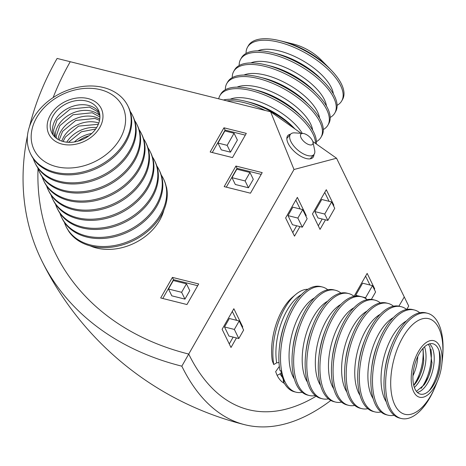 <?xml version="1.0" encoding="UTF-8"?>
<svg xmlns="http://www.w3.org/2000/svg" width="466" height="466" viewBox="0 0 466 466"><rect width="100%" height="100%" fill="white"/><g stroke="black" fill="none" stroke-linecap="round" stroke-linejoin="round"><path stroke-width="0.7" d="M290.574 134.196A16.654 7.741 41.1 0 0 287.831 135.577A16.654 7.741 41.1 0 0 295.304 152.353A16.654 7.741 41.1 0 0 312.948 157.45A16.654 7.741 41.1 0 0 313.752 155.924A16.654 7.741 41.1 0 0 313.938 154.543M406.748 309.459A309.843 150.454 104 0 0 408.711 306.051L404.267 296.953A294.349 142.934 -76 0 1 398.884 306.139A294.349 142.934 104 0 0 404.267 296.953L336.545 158.23L312.791 141.501M301.182 133.323L270.618 111.799L294.005 169.502L336.545 158.23M29.527 126.496A309.843 234.549 -26 0 1 57.114 58.436L70.249 61.722A294.349 222.824 154 0 0 53.141 97.598A294.349 222.824 154 0 1 70.249 61.722L270.618 111.799M294.005 169.502L188.73 354.067A294.349 142.934 104 0 0 248.512 409.684A294.349 142.934 104 0 0 316.134 396.211A294.349 142.934 -76 0 1 248.512 409.684A294.349 142.934 -76 0 1 188.73 354.067A294.349 222.824 154 0 1 55.378 253.254A294.349 222.824 154 0 1 38.026 168.628A294.349 222.824 154 0 0 55.378 253.254L55.378 253.254A294.349 222.824 154 0 0 188.73 354.067L181.827 366.171A309.843 150.454 104 0 0 244.761 424.712A309.843 150.454 104 0 0 330.813 400.463M305.9 216.172L306.244 215.572L297.36 197.38L285.629 217.954L294.506 236.145L299.953 226.598M333.499 205.78L333.842 205.174L326.287 189.714L312.482 213.917L320.031 229.383L325.478 219.835M374.355 289.468L374.699 288.868L367.15 273.402L354.061 296.347A54.225 26.329 -76 0 0 348.655 293.563L347.013 293.155A54.225 26.329 -76 0 0 322.117 307.927A54.225 26.329 -76 0 0 312.872 325.268A54.225 26.329 -76 0 0 305.702 353.956A54.225 26.329 -76 0 0 320.713 398.36L322.356 398.774A54.225 26.329 -76 0 1 309.96 339.784A54.225 26.329 -76 0 1 348.655 293.563M242.39 327.516L242.734 326.916L233.85 308.719L222.119 329.293L231.002 347.49L236.443 337.943M262.201 172.618L235.924 166.047L224.187 186.621L250.469 193.192L262.201 172.618M198.691 283.957L172.414 277.392L160.683 297.966L186.959 304.537L198.691 283.957M246.304 133.381L223.965 127.795L210.16 152.003L232.493 157.584L246.304 133.381M245.302 135.128L225.078 130.072L212.263 152.528M230.489 152.166L237.392 140.062L234.06 133.241L224.862 130.94L217.96 143.045L221.292 149.866L230.489 152.166L227.158 145.345L234.06 133.241M261.205 174.366L237.037 168.325L226.295 187.151M248.46 187.769L253.294 179.299L249.962 172.478L236.821 169.193L231.992 177.662L235.318 184.489L248.46 187.769L245.128 180.948L249.962 172.478M197.695 285.705L173.527 279.664L162.785 298.49M184.95 299.114L189.784 290.644L186.452 283.823L173.311 280.538L168.482 289.007L171.808 295.828L184.95 299.114L181.618 292.293L186.452 283.823M369.928 285.006L365.594 276.128M371.385 299.393L375.596 292.013L372.485 285.646L362.63 283.182L355.727 295.281L356.117 296.079M318.301 225.835L322.192 219.014M329.072 201.312L324.738 192.435M321.773 199.489L314.87 211.593L317.981 217.96L327.837 220.424L334.739 208.319L331.629 201.953L321.773 199.489M292.776 232.598L296.667 225.777M300.145 208.978L295.811 200.1M288.017 215.63L292.456 224.723L302.312 227.187L307.141 218.717L302.702 209.618L292.846 207.154L288.017 215.63L297.867 218.088L302.312 227.187M229.266 343.943L233.157 337.122M236.635 320.323L232.301 311.445M224.507 326.969L228.946 336.068L238.802 338.532L243.631 330.062L239.192 320.963L229.336 318.499L224.507 326.969L234.357 329.433L238.802 338.532M305.515 215.391L306.244 215.572M333.114 204.993L333.842 205.174M373.971 288.687L374.699 288.868M242.005 326.736L242.734 326.916M239.192 320.963L234.357 329.433M302.702 209.618L297.867 218.088M331.629 201.953L324.726 214.057L314.87 211.593M324.726 214.057L327.837 220.424M372.485 285.646L365.583 297.745L355.727 295.281M365.583 297.745L366.095 298.799M237.037 168.325L235.924 166.047M173.527 279.664L172.414 277.392M225.078 130.072L223.965 127.795M168.482 289.007L181.618 292.293M231.992 177.662L245.128 180.948M217.96 143.045L227.158 145.345M312.96 142.113L314.667 150.186A15.495 7.206 -138.9 0 1 313.927 154.555A15.495 7.206 -138.9 0 1 306.651 155.265A15.495 7.206 -138.9 0 1 293.207 145.258A15.495 7.206 -138.9 0 1 290.557 134.208A15.495 7.206 -138.9 0 1 294.786 132.874L303.017 133.457A7.747 3.6 41.1 0 0 301.153 137.965A7.747 3.6 41.1 0 0 308.748 144.582A7.747 3.6 41.1 0 0 312.96 142.113A7.747 3.6 41.1 0 0 310.758 138.146A7.747 3.6 41.1 0 0 303.017 133.457M27.471 135.658A309.843 234.549 -26 0 0 41.457 260.051A309.843 234.549 -26 0 0 181.827 366.171M265.09 110.419A54.225 23.708 -150.3 0 0 226.826 100.854M294.943 128.931A54.225 23.708 -150.3 0 0 245.442 101.244A54.225 23.708 -150.3 0 0 223.371 99.992M315.534 143.435A54.225 23.708 -150.3 0 0 272.791 98.71A54.225 23.708 -150.3 0 0 219.894 95.623A54.225 23.708 -150.3 0 0 219.655 96.078A54.225 23.708 -150.3 0 0 218.705 98.827M316.268 143.953A54.225 23.708 -150.3 0 0 303.156 118.125A54.225 23.708 -150.3 0 0 252.345 89.146A54.225 23.708 -150.3 0 0 220.762 94.109L219.894 95.623M316.397 141.641A54.225 23.708 -150.3 0 0 320.998 137.249A54.225 23.708 -150.3 0 0 321.243 136.8A54.225 23.708 -150.3 0 0 285.134 89.501A54.225 23.708 -150.3 0 0 226.796 83.519A54.225 23.708 -150.3 0 0 226.558 83.973A54.225 23.708 -150.3 0 0 225.363 89.717M320.998 137.249L321.86 135.74A54.225 23.708 -150.3 0 0 322.105 135.286A54.225 23.708 -150.3 0 0 310.059 106.027A54.225 23.708 -150.3 0 0 259.247 77.041A54.225 23.708 -150.3 0 0 227.664 82.01L226.796 83.519M323.299 129.542A54.225 23.708 -150.3 0 0 327.901 125.15A54.225 23.708 -150.3 0 0 328.146 124.696A54.225 23.708 -150.3 0 0 292.036 77.403A54.225 23.708 -150.3 0 0 233.705 71.42A54.225 23.708 -150.3 0 0 233.46 71.869A54.225 23.708 -150.3 0 0 232.266 77.618M327.901 125.15L328.763 123.636A54.225 23.708 -150.3 0 0 329.008 123.181A54.225 23.708 -150.3 0 0 316.962 93.922A54.225 23.708 -150.3 0 0 266.15 64.937A54.225 23.708 -150.3 0 0 234.567 69.906L233.705 71.42M330.202 117.438A54.225 23.708 -150.3 0 0 334.804 113.046A54.225 23.708 -150.3 0 0 335.048 112.591A54.225 23.708 -150.3 0 0 298.939 65.298A54.225 23.708 -150.3 0 0 240.607 59.316A54.225 23.708 -150.3 0 0 240.363 59.77A54.225 23.708 -150.3 0 0 239.169 65.514M334.804 113.046L335.666 111.531A54.225 23.708 -150.3 0 0 335.91 111.083A54.225 23.708 -150.3 0 0 323.864 81.818A54.225 23.708 -150.3 0 0 273.053 52.839A54.225 23.708 -150.3 0 0 241.47 57.801L240.607 59.316M337.104 105.333A54.225 23.708 -150.3 0 0 341.706 100.941A54.225 23.708 -150.3 0 0 341.951 100.493A54.225 23.708 -150.3 0 0 305.842 53.194A54.225 23.708 -150.3 0 0 247.51 47.212A54.225 23.708 -150.3 0 0 247.265 47.666A54.225 23.708 -150.3 0 0 246.071 53.409M341.706 100.941L342.568 99.433A54.225 23.708 -150.3 0 0 342.813 98.978A54.225 23.708 -150.3 0 0 330.767 69.714A54.225 23.708 -150.3 0 0 279.955 40.734A54.225 23.708 -150.3 0 0 248.372 45.697L247.51 47.212M330.767 69.714L328.786 67.71A49.192 21.506 -150.3 0 0 282.687 41.416L279.955 40.734M330.575 69.516A49.279 21.547 -150.3 0 0 328.845 67.704A49.279 21.547 -150.3 0 0 282.664 41.369A49.279 21.547 -150.3 0 0 280.223 40.798M328.845 67.704L320.923 59.689A29.154 12.745 -150.3 0 0 293.603 44.107L282.664 41.369M161.248 175.006A54.225 41.049 154 0 1 163.479 178.851L163.752 179.416A54.225 41.049 154 0 1 166.228 186.581L166.508 187.146A54.225 41.049 154 0 1 131.307 241.604A54.225 41.049 154 0 1 68.677 231.212L68.397 230.641A54.225 41.049 154 0 1 66.3 226.994L66.026 226.424A54.225 41.049 154 0 1 64.366 222.305M163.479 178.851A54.225 41.049 154 0 1 132.758 239.524A54.225 41.049 154 0 1 66.026 226.424M156.809 165.913A54.225 41.049 154 0 1 159.034 169.752L159.588 170.888A54.225 41.049 154 0 1 126.863 232.505A54.225 41.049 154 0 1 62.135 218.467L61.582 217.331A54.225 41.049 154 0 1 59.922 213.212M159.034 169.752A54.225 41.049 154 0 1 128.319 230.425A54.225 41.049 154 0 1 61.582 217.331M152.365 156.815A54.225 41.049 154 0 1 154.595 160.659L155.149 161.795A54.225 41.049 154 0 1 122.424 223.406A54.225 41.049 154 0 1 57.697 209.368L57.143 208.232A54.225 41.049 154 0 1 55.483 204.114M154.595 160.659A54.225 41.049 154 0 1 123.874 221.333A54.225 41.049 154 0 1 57.143 208.232M147.926 147.716A54.225 41.049 154 0 1 150.151 151.561L150.71 152.697A54.225 41.049 154 0 1 117.985 214.313A54.225 41.049 154 0 1 53.258 200.275L52.699 199.133A54.225 41.049 154 0 1 51.044 195.015M150.151 151.561A54.225 41.049 154 0 1 119.436 212.234A54.225 41.049 154 0 1 52.699 199.133M143.487 138.623A54.225 41.049 154 0 1 145.712 142.462L146.266 143.598A54.225 41.049 154 0 1 113.541 205.215A54.225 41.049 154 0 1 48.813 191.177L48.26 190.041A54.225 41.049 154 0 1 46.6 185.922M145.712 142.462A54.225 41.049 154 0 1 114.991 203.135A54.225 41.049 154 0 1 48.26 190.041M139.043 129.525A54.225 41.049 154 0 1 141.274 133.363L141.827 134.505A54.225 41.049 154 0 1 109.102 196.116A54.225 41.049 154 0 1 44.375 182.078L43.821 180.942A54.225 41.049 154 0 1 42.161 176.824M141.274 133.363A54.225 41.049 154 0 1 110.553 194.042A54.225 41.049 154 0 1 43.821 180.942M134.604 120.426A54.225 41.049 154 0 1 136.829 124.271L137.383 125.406A54.225 41.049 154 0 1 104.658 187.023A54.225 41.049 154 0 1 39.93 172.985L39.377 171.843A54.225 41.049 154 0 1 37.717 167.725M136.829 124.271A54.225 41.049 154 0 1 106.114 184.944A54.225 41.049 154 0 1 39.377 171.843M130.16 111.333A54.225 41.049 154 0 1 132.391 115.172L132.944 116.308A54.225 41.049 154 0 1 100.219 177.925A54.225 41.049 154 0 1 35.492 163.886L34.938 162.75A54.225 41.049 154 0 1 33.278 158.632M132.391 115.172A54.225 41.049 154 0 1 101.67 175.845A54.225 41.049 154 0 1 34.938 162.75M127.946 106.073L128.505 107.215A54.225 41.049 154 0 1 95.78 168.826A54.225 41.049 154 0 1 31.053 154.788L30.494 153.652A54.225 41.049 154 0 1 63.219 92.035A54.225 41.049 154 0 1 127.946 106.073A54.225 41.049 154 0 1 97.231 166.752A54.225 41.049 154 0 1 30.494 153.652M63.848 93.782A49.279 37.303 154 0 1 124.556 127.824A49.279 37.303 154 0 1 46.763 162.867A49.279 37.303 154 0 1 63.848 93.782M66.457 101A29.154 22.071 154 0 1 102.369 121.137A29.154 22.071 154 0 1 56.351 141.868A29.154 22.071 154 0 1 66.457 101M67.401 103.231A25.95 19.648 154 0 1 99.374 121.16A25.95 19.648 154 0 1 58.401 139.614A25.95 19.648 154 0 1 67.401 103.231M163.945 209.904A48.813 36.948 154 0 1 90.223 245.897M273.758 364.558L272.295 360.847A44.719 21.716 -76 0 1 292.584 297.11L295.805 294.407A48.813 23.702 -76 0 0 273.758 364.558L276.67 362.857L279.006 362.531M281.307 373.243L277.113 375.363A48.813 23.702 -76 0 0 284.406 383.396M302.166 392.29A54.225 26.329 -76 0 1 296.079 392.203L294.436 391.795A54.225 26.329 -76 0 1 283.316 381.322L284.138 381.526A54.225 26.329 -76 0 1 280.782 370.715L279.961 370.511A54.225 26.329 -76 0 1 279.425 347.391A54.225 26.329 -76 0 1 286.596 318.703A54.225 26.329 -76 0 1 320.736 286.584L322.379 286.998A54.225 26.329 -76 0 1 327.79 289.782M296.079 392.203A54.225 26.329 -76 0 1 283.683 333.213A54.225 26.329 -76 0 1 322.379 286.998M315.307 395.576A54.225 26.329 -76 0 1 309.22 395.488L307.577 395.075A54.225 26.329 -76 0 1 292.566 350.677A54.225 26.329 -76 0 1 299.737 321.989A54.225 26.329 -76 0 1 308.981 304.642A54.225 26.329 -76 0 1 333.872 289.869L335.514 290.277A54.225 26.329 -76 0 1 340.926 293.067M309.22 395.488A54.225 26.329 -76 0 1 296.825 336.499A54.225 26.329 -76 0 1 335.514 290.277M328.443 398.861A54.225 26.329 -76 0 1 322.356 398.774M341.584 402.146A54.225 26.329 -76 0 1 335.497 402.053L333.854 401.645A54.225 26.329 -76 0 1 318.843 357.241A54.225 26.329 -76 0 1 326.014 328.553A54.225 26.329 -76 0 1 335.258 311.212A54.225 26.329 -76 0 1 360.148 296.434L361.791 296.848A54.225 26.329 -76 0 1 367.202 299.632M335.497 402.053A54.225 26.329 -76 0 1 323.101 343.069A54.225 26.329 -76 0 1 361.791 296.848M354.719 405.426A54.225 26.329 -76 0 1 348.638 405.338L346.995 404.931A54.225 26.329 -76 0 1 331.978 360.527A54.225 26.329 -76 0 1 339.149 331.839A54.225 26.329 -76 0 1 348.393 314.498A54.225 26.329 -76 0 1 373.289 299.72L374.932 300.133A54.225 26.329 -76 0 1 380.343 302.917M348.638 405.338A54.225 26.329 -76 0 1 336.242 346.349A54.225 26.329 -76 0 1 374.932 300.133M367.86 408.711A54.225 26.329 -76 0 1 361.773 408.624L360.131 408.216A54.225 26.329 -76 0 1 345.12 363.812A54.225 26.329 -76 0 1 352.29 335.124A54.225 26.329 -76 0 1 361.534 317.783A54.225 26.329 -76 0 1 386.43 303.005L388.073 303.413A54.225 26.329 -76 0 1 393.485 306.203M361.773 408.624A54.225 26.329 -76 0 1 349.378 349.634A54.225 26.329 -76 0 1 388.073 303.413M381.002 411.996A54.225 26.329 -76 0 1 374.914 411.909L373.272 411.495A54.225 26.329 -76 0 1 358.261 367.097A54.225 26.329 -76 0 1 365.431 338.403A54.225 26.329 -76 0 1 374.676 321.062A54.225 26.329 -76 0 1 399.566 306.29L401.209 306.698A54.225 26.329 -76 0 1 406.62 309.482M374.914 411.909A54.225 26.329 -76 0 1 362.519 352.919A54.225 26.329 -76 0 1 401.209 306.698M394.137 415.282A54.225 26.329 -76 0 1 388.05 415.194L386.413 414.781A54.225 26.329 -76 0 1 371.396 370.377A54.225 26.329 -76 0 1 378.567 341.689A54.225 26.329 -76 0 1 387.811 324.348A54.225 26.329 -76 0 1 412.707 309.57L414.35 309.983A54.225 26.329 -76 0 1 419.761 312.768M388.05 415.194A54.225 26.329 -76 0 1 375.654 356.205A54.225 26.329 -76 0 1 414.35 309.983M434.557 388.236A54.225 26.329 -76 0 1 426.087 403.702A54.225 26.329 -76 0 1 401.191 418.474L399.548 418.066A54.225 26.329 -76 0 1 384.537 373.662A54.225 26.329 -76 0 1 391.708 344.974A54.225 26.329 -76 0 1 400.952 327.633A54.225 26.329 -76 0 1 425.842 312.855L427.485 313.268A54.225 26.329 -76 0 1 442.7 355.645M401.191 418.474A54.225 26.329 -76 0 1 388.795 359.484A54.225 26.329 -76 0 1 427.485 313.268M437.941 379.965L435.879 385.108A49.279 23.929 -76 0 1 427.479 400.865A49.279 23.929 -76 0 1 391.294 392.436A49.279 23.929 -76 0 1 416.604 321.453A49.279 23.929 -76 0 1 442.397 359.036L441.797 364.54A29.154 14.155 -76 0 1 437.941 379.965A29.154 14.155 -76 0 1 432.972 389.291A29.154 14.155 -76 0 1 411.565 384.299A29.154 14.155 -76 0 1 426.541 342.306A29.154 14.155 -76 0 1 441.797 364.54M440.201 364.365A30.983 15.046 -76 0 1 436.456 379.365M432.279 387.054A25.95 12.605 -76 0 1 413.22 382.615A25.95 12.605 -76 0 1 426.553 345.23A25.95 12.605 -76 0 1 440.137 365.024A25.95 12.605 -76 0 1 436.706 378.753A25.95 12.605 -76 0 1 432.279 387.054M439.042 350.688A30.983 15.046 -76 0 1 429.879 389.692A30.983 15.046 -76 0 1 428.994 390.892M431.988 362.344A30.983 15.046 -76 0 1 428.254 377.285M430.916 349.156A30.983 15.046 -76 0 1 421.666 387.642A30.983 15.046 -76 0 1 421.101 388.417M423.775 360.294A30.983 15.046 -76 0 1 420.041 375.229M422.889 348.486A30.983 15.046 -76 0 1 413.703 385.231M295.805 294.407A48.813 23.702 -76 0 1 307.933 289.275M283.311 379.656L283.316 381.322M279.35 366.422L275.651 371.658L277.113 375.363M302.3 133.404A45.837 20.044 -150.3 0 0 267.799 105.229A45.837 20.044 -150.3 0 0 230.181 99.229M295.036 128.995L292.951 126.886A45.837 20.044 -150.3 0 0 249.997 102.386L245.442 101.244M312.657 130.235A45.837 20.044 -150.3 0 0 281.674 96.759A45.837 20.044 -150.3 0 0 237.083 87.13M303.156 118.125L299.854 114.787A45.837 20.044 -150.3 0 0 256.9 90.282L252.345 89.146M319.56 118.137A45.837 20.044 -150.3 0 0 288.576 84.655A45.837 20.044 -150.3 0 0 243.986 75.026M310.059 106.027L306.756 102.683A45.837 20.044 -150.3 0 0 263.803 78.183L259.247 77.041M326.462 106.032A45.837 20.044 -150.3 0 0 295.479 72.556A45.837 20.044 -150.3 0 0 250.889 62.922M316.962 93.922L313.659 90.579A45.837 20.044 -150.3 0 0 270.705 66.079L266.15 64.937M333.365 93.928A45.837 20.044 -150.3 0 0 302.382 60.452A45.837 20.044 -150.3 0 0 257.791 50.823M323.864 81.818L320.561 78.474A45.837 20.044 -150.3 0 0 277.608 53.974L273.053 52.839M53.322 135.286A25.741 19.49 154 0 1 69.51 107.57A25.741 19.49 154 0 1 99.421 112.778M55.303 137.412A25.741 19.49 154 0 1 72.282 113.255A25.741 19.49 154 0 1 99.887 115.65M58.11 139.445A25.741 19.49 154 0 1 75.061 118.941A25.741 19.49 154 0 1 99.765 119.11M61.797 141.116A25.741 19.49 154 0 1 77.834 124.626A25.741 19.49 154 0 1 98.809 123.041M66.743 142.188A25.741 19.49 154 0 1 80.612 130.311A25.741 19.49 154 0 1 96.613 127.608M74.379 141.961A25.741 19.49 154 0 1 83.385 135.996A25.741 19.49 154 0 1 91.738 133.486M292.566 350.677L292.811 348.382A45.837 22.257 -76 0 1 298.875 324.126L299.737 321.989M294.308 378.916A45.837 22.257 -76 0 1 291.739 335.229A45.837 22.257 -76 0 1 314.556 297.885M305.702 353.956L305.952 351.667A45.837 22.257 -76 0 1 312.016 327.412L312.872 325.268M307.443 382.202A45.837 22.257 -76 0 1 304.88 338.514A45.837 22.257 -76 0 1 327.697 301.17M318.843 357.241L319.088 354.946A45.837 22.257 -76 0 1 325.152 330.697L326.014 328.553M320.585 385.481A45.837 22.257 -76 0 1 318.016 341.799A45.837 22.257 -76 0 1 340.838 304.455M331.978 360.527L332.229 358.232A45.837 22.257 -76 0 1 338.293 333.982L339.149 331.839M333.72 388.766A45.837 22.257 -76 0 1 331.157 345.079A45.837 22.257 -76 0 1 353.974 307.741M345.12 363.812L345.37 361.517A45.837 22.257 -76 0 1 351.428 337.262L352.29 335.124M346.861 392.052A45.837 22.257 -76 0 1 344.298 348.364A45.837 22.257 -76 0 1 367.115 311.02M358.261 367.097L358.505 364.802A45.837 22.257 -76 0 1 364.569 340.547L365.431 338.403M360.002 395.337A45.837 22.257 -76 0 1 357.434 351.649A45.837 22.257 -76 0 1 380.25 314.305M371.396 370.377L371.647 368.082A45.837 22.257 -76 0 1 377.71 343.832L378.567 341.689M373.138 398.616A45.837 22.257 -76 0 1 370.575 354.935A45.837 22.257 -76 0 1 393.391 317.591M384.537 373.662L384.788 371.367A45.837 22.257 -76 0 1 390.846 347.118L391.708 344.974M386.279 401.902A45.837 22.257 -76 0 1 383.71 358.214A45.837 22.257 -76 0 1 406.533 320.876M429.501 343.856A25.741 12.5 -76 0 1 426.18 385.394A25.741 12.5 -76 0 1 417.361 392.43M428.161 344.345L429.821 346.599L431.918 363.031A25.741 12.5 -76 0 1 428.516 376.65A25.741 12.5 -76 0 1 424.124 384.881M424.52 346.826A25.741 12.5 -76 0 1 417.967 383.343A25.741 12.5 -76 0 1 414.361 387.467M423.058 348.3L423.705 360.975A25.741 12.5 -76 0 1 420.303 374.6A25.741 12.5 -76 0 1 415.911 382.831M417.775 356.478A25.741 12.5 -76 0 1 412.952 375.777M276.67 362.857A45.837 22.257 -76 0 1 301.42 294.605M279.425 347.391L279.676 345.096A45.837 22.257 -76 0 1 285.734 320.847L286.596 318.703M282.489 377.437A45.837 22.257 -76 0 1 280.031 373.662M290.557 134.208L286.84 138.478M313.927 154.555L310.205 158.83M41.457 260.051A309.843 309.843 0 0 0 244.761 424.712M54.819 136.957L53.532 130.206L57.038 120.024L70.22 109.067L89.449 107.087L97.219 111.444L99.823 114.986M56.392 138.303L56.31 135.891L59.817 125.709L72.999 114.752L92.227 112.772L99.922 117.053M59.217 140.05L62.59 131.395L75.777 120.438L95 118.457L99.555 120.356M63.085 141.507L65.368 137.08L78.55 126.123L98.326 124.3M68.444 142.316L81.329 131.808L95.67 129.024M77.793 141.215L84.101 137.493L89.053 135.722M416.406 391.37L424.159 384.823L428.516 376.65M413.767 385.481L415.952 382.767L420.303 374.6"/></g></svg>
